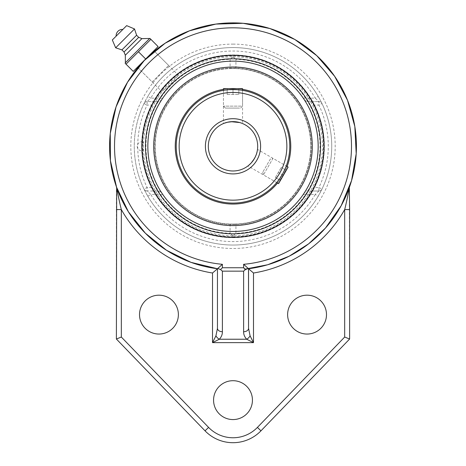 <?xml version="1.0" encoding="UTF-8"?>
<svg xmlns="http://www.w3.org/2000/svg" width="466" height="466" viewBox="0 0 466 466"><rect width="100%" height="100%" fill="white"/><g stroke="black" fill="none" stroke-linecap="round" stroke-linejoin="round"><path stroke-width="0.35" stroke-dasharray="2.33 1.75" d="M217.453 328.332L217.453 268.736A123.42 123.42 0 0 1 200.665 265.41A123.42 123.42 0 0 0 217.453 268.736M349.617 186.709A123.42 123.42 0 0 0 253.492 24.599A123.42 123.42 0 0 0 116.389 186.709L116.389 339.027L205.04 430.829A38.87 38.87 0 0 0 260.966 430.829L349.617 339.027L349.337 187.518A123.42 123.42 0 0 1 248.553 268.736M116.675 187.518A123.42 123.42 0 0 0 128.424 211.844A123.42 123.42 0 0 1 116.675 187.518L116.389 186.709M178.169 256.871A123.42 123.42 0 0 1 155.731 242.541A123.42 123.42 0 0 0 178.169 256.871M287.621 314.62A19.438 19.438 0 0 0 316.775 331.448A19.438 19.438 0 0 0 316.775 297.786A19.438 19.438 0 0 0 287.621 314.62M213.568 400.137A19.438 19.438 0 0 0 242.722 416.965A19.438 19.438 0 0 0 242.722 383.302A19.438 19.438 0 0 0 213.568 400.137M139.52 314.62A19.438 19.438 0 0 0 168.669 331.448A19.438 19.438 0 0 0 168.669 297.786A19.438 19.438 0 0 0 139.52 314.62M152.178 81.964L168.669 65.473L152.178 81.964L137.878 67.669L145.736 59.036L154.368 51.178L177.756 74.56C176.614 74.368 173.498 76.75 168.412 81.713C163.455 86.798 161.073 89.915 161.265 91.051C162.413 91.254 165.529 88.878 170.626 83.927C175.577 78.83 177.954 75.708 177.756 74.56M145.736 59.036L144.175 60.627M144.151 60.644L142.643 62.24M233.006 237.264A90.963 90.963 0 0 0 323.963 146.301A90.963 90.963 0 0 0 233.006 55.343A90.963 90.963 0 0 0 142.043 146.301A90.963 90.963 0 0 0 233.006 237.264M233.006 47.567A98.734 98.734 0 0 0 134.266 146.301A98.734 98.734 0 0 0 233.006 245.04A98.734 98.734 0 0 0 331.74 146.301A98.734 98.734 0 0 0 233.006 47.567M147.809 196.209L144 189.045A3.454 3.454 0 0 0 147.116 191.008A3.454 3.454 0 0 1 144 189.045A98.734 98.734 0 0 1 144 103.563L147.809 96.398A98.734 98.734 0 0 1 318.202 96.398L322.006 103.563A98.734 98.734 0 0 1 322.006 189.045L318.202 196.209A98.734 98.734 0 0 1 147.809 196.209L150.792 194.462L147.116 191.008L159.04 191.008C160.083 191.276 161.323 192.429 162.762 194.462A85.161 85.161 0 0 0 303.244 194.462C304.682 192.429 305.923 191.276 306.972 191.008L318.895 191.008L315.22 194.462L318.202 196.209A98.734 98.734 0 0 1 147.809 196.209M303.244 98.145L315.22 98.145L318.895 101.6A3.454 3.454 0 0 1 322.006 103.563A98.734 98.734 0 0 1 322.006 189.045A3.454 3.454 0 0 1 318.895 191.008A3.454 3.454 0 0 0 322.006 189.045L318.895 187.548A95.28 95.28 0 0 0 318.895 105.054L318.895 101.6A3.454 3.454 0 0 1 322.006 103.563L318.895 105.054L314.3 105.054L312.127 101.6L318.895 101.6L306.972 101.6C305.929 101.332 304.682 100.178 303.244 98.145A85.161 85.161 0 0 0 162.762 98.145C161.323 100.178 160.083 101.332 159.04 101.6L147.116 101.6L150.792 98.145L147.809 96.398A98.734 98.734 0 0 1 318.202 96.398L315.22 98.145A95.28 95.28 0 0 0 150.792 98.145L162.762 98.145M151.706 187.548L147.116 187.548L144 189.045A98.734 98.734 0 0 1 144 103.563A3.454 3.454 0 0 1 147.116 101.6L153.885 101.6L151.706 105.054L147.116 105.054A95.28 95.28 0 0 0 147.116 187.548L147.116 191.008L153.885 191.008L151.706 187.548A91.161 91.161 0 0 1 151.706 105.054M144 103.563A3.454 3.454 0 0 1 147.116 101.6L147.116 105.054L144 103.563M318.895 191.008L312.127 191.008L314.3 187.548L318.895 187.548L318.895 191.008M153.885 101.6L159.04 101.6M306.972 101.6L312.127 101.6M159.04 191.008L153.885 191.008M312.127 191.008L306.972 191.008M314.3 105.054A91.161 91.161 0 0 1 314.3 187.548M158.102 46.559L150.862 39.319L126.018 64.157L133.259 71.397L158.102 46.559M153.926 50.73L145.677 58.978L138.437 51.738M145.677 58.978L137.435 67.226M116.139 36.156L122.855 29.44M125.325 55.215L141.914 38.62M124.038 51.994L138.699 37.338M121.941 49.903L136.602 35.241M115.661 47.806L134.511 28.956M251.809 199.867A56.77 56.77 0 0 0 286.573 127.498A56.77 56.77 0 0 0 214.197 92.734A56.77 56.77 0 0 0 179.439 165.11A56.77 56.77 0 0 0 251.809 199.867A56.77 56.77 0 0 0 286.573 127.498A56.77 56.77 0 0 0 214.197 92.734A56.77 56.77 0 0 0 179.439 165.11A56.77 56.77 0 0 0 251.809 199.867M277.555 183.062A57.761 57.761 0 0 0 287.114 166.508M242.559 89.338A57.761 57.761 0 0 0 236.431 88.645M229.575 88.645A57.761 57.761 0 0 0 223.447 89.338M258.939 220.179A78.294 78.294 0 0 0 306.878 120.368A78.294 78.294 0 0 0 207.067 72.428A78.294 78.294 0 0 0 159.127 172.239A78.294 78.294 0 0 0 258.939 220.179M259.271 221.111A79.284 79.284 0 0 0 307.81 120.042A79.284 79.284 0 0 0 206.741 71.496A79.284 79.284 0 0 0 158.195 172.566A79.284 79.284 0 0 0 259.271 221.111M213.871 91.802A57.761 57.761 0 0 0 178.507 165.436A57.761 57.761 0 0 0 252.135 200.799A57.761 57.761 0 0 0 287.505 127.171A57.761 57.761 0 0 0 213.871 91.802M214.197 92.734A56.77 56.77 0 0 1 286.007 125.954A56.77 56.77 0 0 1 254.873 198.691A56.77 56.77 0 0 1 180.616 168.174A56.77 56.77 0 0 1 211.133 93.911A56.77 56.77 0 0 1 285.396 124.434A56.77 56.77 0 0 1 254.873 198.691A56.77 56.77 0 0 1 180.616 168.174A56.77 56.77 0 0 1 211.133 93.911M210.754 93.002A57.761 57.761 0 0 1 286.305 124.049A57.761 57.761 0 0 1 255.257 199.605A57.761 57.761 0 0 1 179.701 168.552A57.761 57.761 0 0 1 210.754 93.002A57.761 57.761 0 0 1 286.305 124.049A57.761 57.761 0 0 1 255.257 199.605A57.761 57.761 0 0 1 179.701 168.552A57.761 57.761 0 0 1 210.754 93.002M263.168 218.554A78.294 78.294 0 0 1 160.753 176.468A78.294 78.294 0 0 1 202.844 74.047A78.294 78.294 0 0 1 305.259 116.139A78.294 78.294 0 0 1 263.168 218.554M263.546 219.469A79.284 79.284 0 0 1 159.838 176.847A79.284 79.284 0 0 1 202.46 73.139A79.284 79.284 0 0 1 306.168 115.76A79.284 79.284 0 0 1 263.546 219.469A79.284 79.284 0 0 1 159.838 176.847A79.284 79.284 0 0 1 202.46 73.139A79.284 79.284 0 0 1 306.168 115.76A79.284 79.284 0 0 1 263.546 219.469M241.283 106.137L223.447 106.137L241.283 106.137M239.6 108.083L225.393 108.083L239.6 108.083M223.447 88.645L242.559 88.645M227.175 94.476L238.837 94.476L227.175 94.476L227.175 88.645L233.006 88.645L227.175 88.645L227.175 94.476M233.006 88.645L233.006 94.476L233.006 88.645L238.837 88.645L233.006 88.645M238.837 88.645L238.837 94.476L238.837 88.645M233.006 121.62A24.686 24.686 0 0 0 208.319 146.301A24.686 24.686 0 0 0 233.006 170.987A24.686 24.686 0 0 0 257.686 146.301A24.686 24.686 0 0 0 233.006 121.62L239.769 122.564M248.093 165.838L248.559 165.471L247.935 165.96L276.688 182.561L283.06 173.084M270.332 159.063L262.719 172.251L270.332 159.063L272.983 158.353L263.43 174.901L272.983 158.353L286.246 166.007L257.494 149.405L257.378 150.198L257.465 149.598M223.628 123.467L224.193 123.245L223.447 123.542L223.447 90.34L233.006 89.53A56.77 56.77 0 0 1 289.776 146.301A56.77 56.77 0 0 1 233.006 203.077A56.77 56.77 0 0 1 176.23 146.301A56.77 56.77 0 0 1 233.006 89.53L242.559 90.34L242.559 123.542L241.813 123.245L242.378 123.467M277.596 181.443L280.235 177.802M284.621 169.944L285.192 168.651M285.198 168.634L285.652 167.55M286.246 166.007L282.169 174.692M240.928 90.084L238.353 89.787M238.33 89.781L236.67 89.647M229.336 89.647L227.682 89.781M227.653 89.781L226.26 89.932M226.249 89.932L225.084 90.084M142.206 146.301A4.276 0.664 90 0 0 142.899 150.576A4.276 0.664 90 0 0 143.54 146.301A4.276 0.664 90 0 0 142.899 142.031A4.276 0.664 90 0 0 142.87 142.031A4.276 0.664 90 0 0 142.206 146.301M233.006 235.86L230.088 233.309L233.006 235.767L235.924 233.309L233.006 235.86M233.006 224.047L235.924 223.995L233.006 224.047A77.746 77.746 0 0 0 310.746 146.301A77.746 77.746 0 0 0 233.006 68.56L230.088 68.613L233.006 68.56A77.746 77.746 0 0 0 155.26 146.301A77.746 77.746 0 0 0 233.006 224.047A77.746 77.746 0 0 0 310.746 146.301A77.746 77.746 0 0 0 233.006 68.56A77.746 77.746 0 0 0 155.26 146.301A77.746 77.746 0 0 0 233.006 224.047M233.006 56.84L230.088 59.298L233.006 56.747L235.924 59.298L233.006 56.84A89.466 89.466 0 0 0 143.54 146.301A89.466 89.466 0 0 0 233.006 235.767A89.466 89.466 0 0 0 322.466 146.301A89.466 89.466 0 0 0 233.006 56.84M230.088 223.995L230.088 233.309A87.055 87.055 0 0 1 145.951 146.301A87.055 87.055 0 0 1 230.088 59.298L230.088 68.613M318.173 146.301A85.167 85.167 0 0 0 233.006 61.139A85.167 85.167 0 0 0 147.839 146.301A85.167 85.167 0 0 0 233.006 231.468A85.167 85.167 0 0 0 318.173 146.301M233.006 236.775A90.474 90.474 0 0 0 323.474 146.301A90.474 90.474 0 0 0 233.006 55.833A90.474 90.474 0 0 0 142.532 146.301A90.474 90.474 0 0 0 233.006 236.775M235.924 68.613L235.924 59.298A87.055 87.055 0 0 1 320.06 146.301A87.055 87.055 0 0 1 235.924 233.309L235.924 223.995M288.134 167.096L278.575 183.651M275.394 177.505L281.225 167.405L275.394 177.505L280.439 180.424L275.389 177.511M283.351 175.379L286.27 170.323L283.351 175.379L278.307 172.461L283.357 175.373M286.27 170.323L281.219 167.41L286.27 170.323M233.006 44.113A102.194 102.194 0 0 1 321.505 197.398A102.194 102.194 0 0 1 144.501 197.398A102.194 102.194 0 0 1 233.006 44.113M162.762 194.462L150.792 194.462A95.28 95.28 0 0 0 315.22 194.462L303.244 194.462M233.006 118.702A27.599 27.599 0 0 1 256.906 160.1A27.599 27.599 0 0 1 209.1 160.1A27.599 27.599 0 0 1 233.006 118.702M233.006 92.449A53.858 53.858 0 0 0 186.365 173.23A53.858 53.858 0 0 0 279.647 173.23A53.858 53.858 0 0 0 233.006 92.449M245.005 269.138L244.056 269.226M137.878 67.669L161.265 91.051M141.658 146.301A91.348 91.348 0 0 0 278.68 225.416A91.348 91.348 0 0 0 278.68 67.191A91.348 91.348 0 0 0 141.658 146.301A91.348 91.348 0 0 0 233.006 237.654A91.348 91.348 0 0 0 324.353 146.301A91.348 91.348 0 0 0 233.006 54.953A91.348 91.348 0 0 0 141.658 146.301M168.669 65.473L154.368 51.178M240.619 108.083L242.559 106.137L242.559 90.34M225.393 108.083L223.447 106.137L223.447 90.34M142.899 142.031A4.444 4.444 0 0 0 137.231 146.301A4.444 4.444 0 0 0 142.899 150.576M262.719 172.251L263.43 174.901L276.688 182.561"/><path stroke-width="0.7" d="M245.448 269.581L243.619 267.746L222.393 267.746L220.558 269.581L222.393 271.154L243.619 271.154L245.448 269.581L248.227 268.451L248.506 268.742A123.42 123.42 0 0 0 355.989 135.956A123.42 123.42 0 0 0 227.827 22.991A123.42 123.42 0 0 0 109.586 146.301A123.42 123.42 0 0 0 217.505 268.742L217.779 268.451L220.558 269.581M233.006 55.343A90.963 90.963 0 0 1 323.963 146.301A90.963 90.963 0 0 1 233.006 237.264A90.963 90.963 0 0 1 142.043 146.301A90.963 90.963 0 0 1 233.006 55.343M243.619 271.154L243.619 331.734A4.94 3.408 0 0 0 248.553 328.332L248.553 268.736L243.619 264.309L243.619 267.746M243.619 331.734C243.567 334.46 244.592 336.959 246.677 339.231A4.94 2.761 -45 0 0 250.085 335.823L248.553 328.332L248.506 268.742M121.323 337.035L116.389 339.027L205.04 430.829L208.593 427.404L121.323 337.035L121.323 209.572A128.354 128.354 0 0 0 212.519 273.012L217.505 268.742L191.008 262.358L166.566 250.312L145.357 233.198L128.424 211.844L116.593 187.291L110.436 160.747L110.256 133.497L116.057 106.865L127.562 82.162L144.21 60.586L165.185 43.187L189.47 30.82L215.875 24.081L243.112 23.3L269.861 28.519L294.815 39.476L316.752 55.646L334.605 76.238L347.502 100.242L354.824 126.496L356.199 153.71L351.568 180.569L341.159 205.751L325.478 228.037L308.632 243.835L289.136 256.218L267.682 264.752L245.005 269.138M222.393 267.746L222.393 264.309L217.453 268.736L217.453 328.332A4.94 3.408 0 0 0 222.393 331.734L222.393 271.154M217.453 328.332L215.927 335.823A4.94 2.761 45 0 0 219.335 339.231C221.42 336.953 222.439 334.46 222.393 331.734M215.927 335.823L212.519 342.638L219.335 339.231L246.677 339.231L253.492 342.638L250.085 335.823M116.389 209.572L121.323 209.572C119.517 202.465 117.251 191.112 116.675 187.518L116.389 339.027M248.553 268.736L253.492 273.012A128.354 128.354 0 0 0 344.683 209.572L344.683 337.035L349.617 339.027L349.617 209.572L344.683 209.572C346.494 202.465 348.76 191.112 349.337 187.518L349.617 209.572M205.04 430.829A38.87 38.87 0 0 0 260.966 430.829L349.617 339.027M287.621 314.62A19.438 19.438 0 0 1 316.775 297.786A19.438 19.438 0 0 1 316.775 331.448A19.438 19.438 0 0 1 287.621 314.62M213.568 400.137A19.438 19.438 0 0 1 242.722 383.302A19.438 19.438 0 0 1 242.722 416.965A19.438 19.438 0 0 1 213.568 400.137M139.52 314.62A19.438 19.438 0 0 1 168.669 297.786A19.438 19.438 0 0 1 168.669 331.448A19.438 19.438 0 0 1 139.52 314.62M200.665 265.41A123.42 123.42 0 0 1 178.169 256.871A123.42 123.42 0 0 0 200.665 265.41M155.731 242.541A123.42 123.42 0 0 1 128.424 211.844A123.42 123.42 0 0 0 155.731 242.541M142.643 62.24L137.878 67.669L137.435 67.226L145.677 58.978L133.259 71.397L126.018 64.157L150.862 39.319L158.102 46.559L145.677 58.978L153.926 50.73L154.368 51.178L145.736 59.036M147.839 146.301A85.161 85.161 0 0 0 233.006 231.468A85.161 85.161 0 0 0 318.167 146.301A85.161 85.161 0 0 0 233.006 61.139A85.161 85.161 0 0 0 147.839 146.301M145.677 58.978L138.437 51.738M150.862 39.319L150.005 38.462L150.862 39.319M125.168 63.306L126.018 64.157L125.168 63.306L125.371 62.764L149.464 38.672L125.371 62.764L125.325 55.215L124.038 51.994L121.941 49.903L115.661 47.806L112.329 39.965L126.665 25.63L112.329 39.965M150.005 38.462L141.914 38.62L138.699 37.338L136.602 35.241L134.511 28.956L126.665 25.63M122.855 29.44L116.139 36.156A6.291 6.291 0 0 1 122.855 29.44M134.511 28.956L115.661 47.806M136.602 35.241L121.941 49.903M138.699 37.338L124.038 51.994M141.914 38.62L125.325 55.215M223.447 89.338A57.761 57.761 0 0 0 178.507 165.436A57.761 57.761 0 0 0 277.555 183.062M287.114 166.508A57.761 57.761 0 0 0 242.559 89.338M236.431 88.645A57.761 57.761 0 0 0 229.575 88.645M206.741 71.496A79.284 79.284 0 0 0 158.195 172.566A79.284 79.284 0 0 0 259.271 221.111A79.284 79.284 0 0 0 307.81 120.042A79.284 79.284 0 0 0 206.741 71.496M211.133 93.911A56.77 56.77 0 0 1 214.197 92.734M240.928 90.084L242.559 90.34L242.559 88.645L223.447 88.645L223.447 90.34L225.084 90.084M254.384 158.644L251.209 162.978L248.559 165.471L251.191 162.989C254.57 158.918 256.574 154.974 257.209 151.135C256.906 153.151 255.962 155.65 254.384 158.644M257.215 151.106L257.378 150.198L257.215 151.106M233.006 121.62A24.686 24.686 0 0 1 257.686 146.301A24.686 24.686 0 0 1 233.006 170.987A24.686 24.686 0 0 1 208.319 146.301A24.686 24.686 0 0 1 233.006 121.62A24.686 24.686 0 0 1 257.686 146.301A24.686 24.686 0 0 1 233.006 170.987A24.686 24.686 0 0 1 208.319 146.301A24.686 24.686 0 0 1 233.006 121.62L227.664 122.203L231.148 121.69M227.653 122.209L224.193 123.245L227.653 122.209M231.159 121.69L239.769 122.564M240.945 122.931L241.813 123.245L240.945 122.931M285.652 167.55L286.246 166.007L288.134 167.096L279.221 182.538L278.575 183.651L276.688 182.561L277.596 181.443M280.235 177.802L282.169 174.692M283.06 173.084L284.621 169.944M236.67 89.647L229.336 89.647M233.006 89.53A56.77 56.77 0 0 0 176.23 146.301A56.77 56.77 0 0 0 233.006 203.077A56.77 56.77 0 0 0 289.776 146.301A56.77 56.77 0 0 0 233.006 89.53A56.77 56.77 0 0 0 176.23 146.301A56.77 56.77 0 0 0 233.006 203.077A56.77 56.77 0 0 0 289.776 146.301A56.77 56.77 0 0 0 233.006 89.53M233.006 61.145A85.161 85.161 0 0 0 159.255 188.881A85.161 85.161 0 0 0 306.756 188.881A85.161 85.161 0 0 0 233.006 61.145M222.393 264.309A118.481 118.481 0 0 1 132.216 84.02A118.481 118.481 0 0 1 333.796 84.02A118.481 118.481 0 0 1 243.619 264.309M212.519 273.012L212.519 342.638L253.492 342.638L253.492 273.012M260.966 430.829L257.413 427.404A33.936 33.936 0 0 1 208.593 427.404M344.683 337.035L257.413 427.404M233.006 58.798A87.503 87.503 0 0 1 308.789 190.058A87.503 87.503 0 0 1 157.223 190.058A87.503 87.503 0 0 1 233.006 58.798M233.006 92.449A53.858 53.858 0 0 1 279.647 173.23A53.858 53.858 0 0 1 186.365 173.23A53.858 53.858 0 0 1 233.006 92.449M233.006 118.702A27.599 27.599 0 0 0 209.1 160.1A27.599 27.599 0 0 0 256.906 160.1A27.599 27.599 0 0 0 233.006 118.702"/></g></svg>
